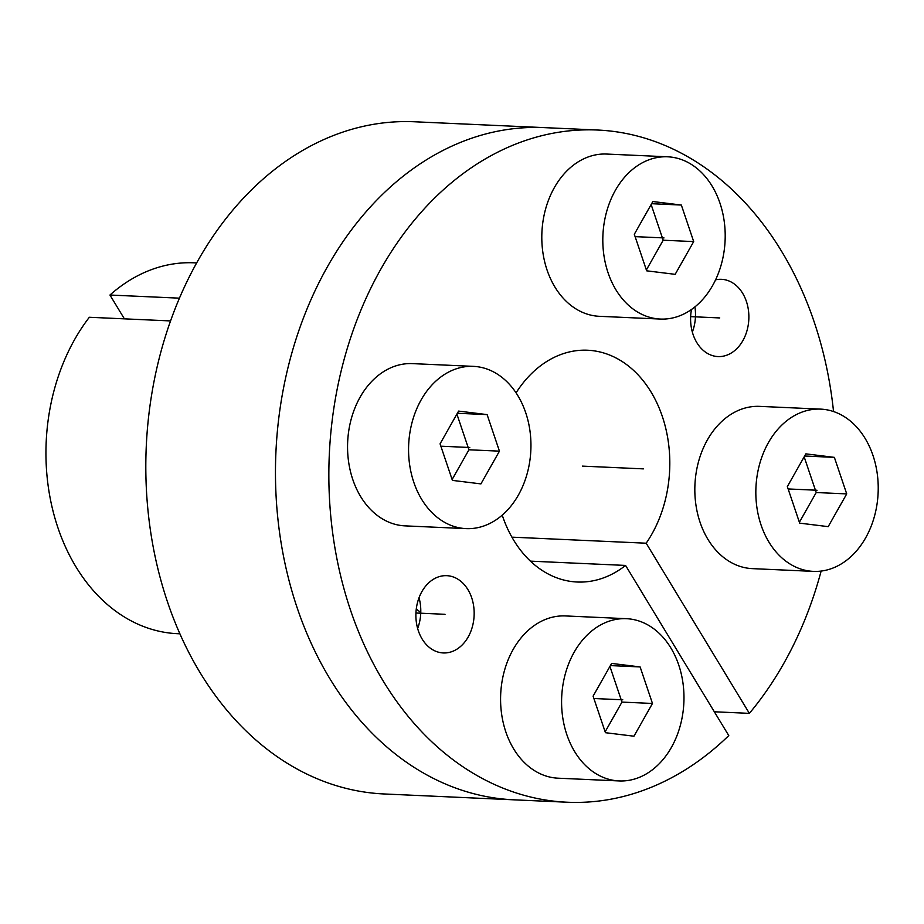 <?xml version="1.0" encoding="UTF-8"?>
<svg xmlns="http://www.w3.org/2000/svg" width="924" height="924" viewBox="0 0 924 924"><rect width="100%" height="100%" fill="white"/><g stroke="black" fill="none" stroke-linecap="round" stroke-linejoin="round"><path stroke-width="1.39" d="M277.235 432.721A336.44 253.338 92.6 0 0 513.86 799.814A336.44 253.338 -87.4 0 1 275.918 452.31A336.44 253.338 -87.4 0 1 544.144 127.616A336.44 253.338 -87.4 0 0 277.235 432.721M833.54 411.55A336.44 253.338 92.6 0 0 597.528 130.03L414.506 121.772A336.44 253.338 -87.4 0 0 147.586 426.876A336.44 253.338 92.6 0 0 384.211 793.97L567.232 802.228A336.44 253.338 92.6 0 0 728.77 735.585L625.571 565.43A116.008 87.364 -87.4 0 1 577.165 582.016A116.008 87.364 -87.4 0 1 502.229 515.165M179.418 298.163L109.944 295.033A185.62 139.778 -87.4 0 1 194.179 262.82L196.639 262.924M179.926 633.795L177.466 633.691A185.62 139.778 -87.4 0 1 54.458 516.481A185.62 139.778 -87.4 0 1 89.339 317.267L170.547 320.928M109.944 295.033L124.382 318.849M420.767 612.393A170.259 128.205 -87.4 0 1 416.274 609.066M694.917 306.907A38.669 29.118 -87.4 0 1 695.298 319.092A38.669 29.118 -87.4 0 1 692.353 332.097M419.034 597.747A38.669 29.118 -87.4 0 1 420.593 615.465A38.669 29.118 -87.4 0 1 417.648 628.47M715.58 279.833A38.669 29.118 -87.4 0 1 721.482 279.314A38.669 29.118 -87.4 0 1 748.671 321.506A38.669 29.118 -87.4 0 1 717.994 356.572A38.669 29.118 -87.4 0 1 690.794 314.379A38.669 29.118 -87.4 0 1 691.475 309.505M821.136 571.067A336.44 253.338 92.6 0 1 749.376 713.363L646.176 543.208L511.919 537.156M516.066 392.862A116.008 87.364 -87.4 0 1 587.606 350.231A116.008 87.364 -87.4 0 1 663.605 420.443A116.008 87.364 -87.4 0 1 646.176 543.208M597.528 130.03A336.44 253.338 92.6 0 0 329.302 454.724A336.44 253.338 92.6 0 0 567.232 802.228M416.089 610.741A38.669 29.118 -87.4 0 1 446.777 575.675A38.669 29.118 -87.4 0 1 473.966 617.867A38.669 29.118 -87.4 0 1 443.289 652.945A38.669 29.118 -87.4 0 1 416.089 610.741M749.376 713.363L714.333 711.78M625.571 565.43L530.434 561.145M347.978 437.271A81.208 61.157 92.6 0 0 405.093 525.871L466.1 528.62A81.208 61.157 92.6 0 0 530.526 454.978A81.208 61.157 -87.4 0 0 473.411 366.366L412.404 363.617A81.208 61.157 -87.4 0 0 347.978 437.271M473.411 366.366A81.208 61.157 -87.4 0 0 408.986 440.02A81.208 61.157 92.6 0 0 466.1 528.62M440.067 443.843L452.413 480.388L480.919 483.899L499.445 451.155L487.11 414.61L458.593 411.099L440.067 443.843M487.11 414.61L457.368 413.271M499.445 451.155L468.942 449.78L456.895 414.102M452.113 479.521L468.942 449.78M542.226 227.708A81.208 61.157 92.6 0 0 599.341 316.308L660.348 319.057A81.208 61.157 92.6 0 0 724.774 245.414A81.208 61.157 -87.4 0 0 667.659 156.803L606.652 154.054A81.208 61.157 -87.4 0 0 542.226 227.708M667.659 156.803A81.208 61.157 -87.4 0 0 603.233 230.457A81.208 61.157 92.6 0 0 660.348 319.057M634.314 234.28L646.661 270.824L675.167 274.336L693.693 241.591L681.346 205.047L652.841 201.536L634.314 234.28M681.346 205.047L651.616 203.707M693.693 241.591L663.189 240.217L651.143 204.539M646.361 269.958L663.189 240.217M695.252 480.018A81.208 61.157 92.6 0 0 752.367 568.63L813.374 571.379A81.208 61.157 92.6 0 0 877.8 497.724A81.208 61.157 -87.4 0 0 820.685 409.124L759.678 406.375A81.208 61.157 -87.4 0 0 695.252 480.018M820.685 409.124A81.208 61.157 -87.4 0 0 756.259 482.767A81.208 61.157 92.6 0 0 813.374 571.379M787.34 486.59L799.676 523.134L828.193 526.645L846.719 493.901L834.372 457.368L805.867 453.857L787.34 486.59M834.372 457.368L804.631 456.017M846.719 493.901L816.215 492.527L804.169 456.86M799.387 522.268L816.215 492.527M501.004 689.581A81.208 61.157 92.6 0 0 558.119 778.193L619.126 780.942A81.208 61.157 92.6 0 0 683.552 707.299A81.208 61.157 -87.4 0 0 626.437 618.687L565.43 615.938A81.208 61.157 -87.4 0 0 501.004 689.581M626.437 618.687A81.208 61.157 -87.4 0 0 562.011 692.33A81.208 61.157 92.6 0 0 619.126 780.942M593.092 696.153L605.439 732.697L633.945 736.209L652.471 703.464L640.124 666.932L611.619 663.42L593.092 696.153M640.124 666.932L610.394 665.592M652.471 703.464L621.967 702.09L609.921 666.423M605.139 731.831L621.967 702.09M582.386 466.123L643.393 468.872M445.033 614.31L415.939 612.993M719.738 317.937L690.644 316.632M469.762 447.493L440.863 446.2M663.998 237.93L635.111 236.636M817.024 490.251L788.126 488.946M622.788 699.814L593.889 698.509"/></g></svg>
